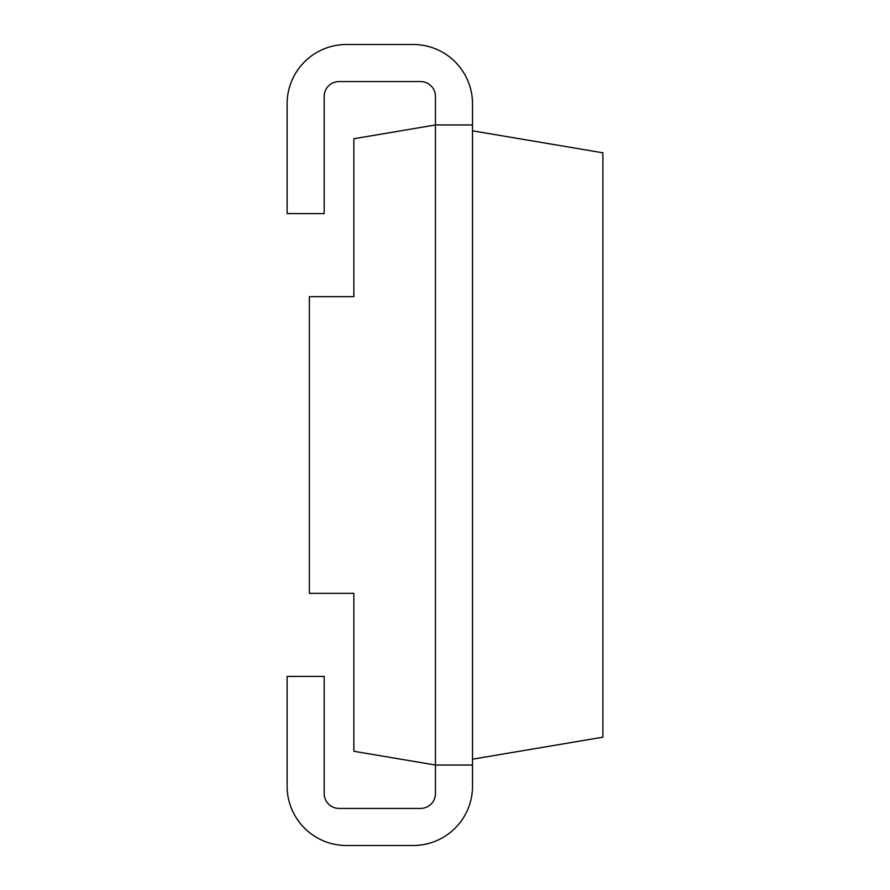 <?xml version="1.0" encoding="UTF-8"?>
<svg xmlns="http://www.w3.org/2000/svg" width="890" height="890" viewBox="0 0 890 890"><rect width="100%" height="100%" fill="white"/><g stroke="black" fill="none" stroke-linecap="round" stroke-linejoin="round"><path stroke-width="1.33" d="M472.523 124.967L435.444 124.967L353.864 138.729L353.864 296.67L309.364 296.67L309.364 593.33L353.864 593.33L353.864 751.271L435.444 765.033L435.444 793.58A14.83 14.83 0 0 1 420.614 808.42L339.023 808.42A14.83 14.83 0 0 1 324.194 793.58L324.194 676.4L287.114 676.4L287.114 786.17A59.33 59.33 0 0 0 346.444 845.5L413.194 845.5A59.33 59.33 0 0 0 472.523 786.17L472.523 103.83A59.33 59.33 0 0 0 413.194 44.5L346.444 44.5A59.33 59.33 0 0 0 287.114 103.83L287.114 213.6L324.194 213.6L324.194 96.42A14.83 14.83 0 0 1 339.023 81.58L420.614 81.58A14.83 14.83 0 0 1 435.444 96.42L435.444 765.033L472.523 765.033M472.523 759.181L602.886 737.187L602.886 152.813L472.523 130.819"/></g></svg>
